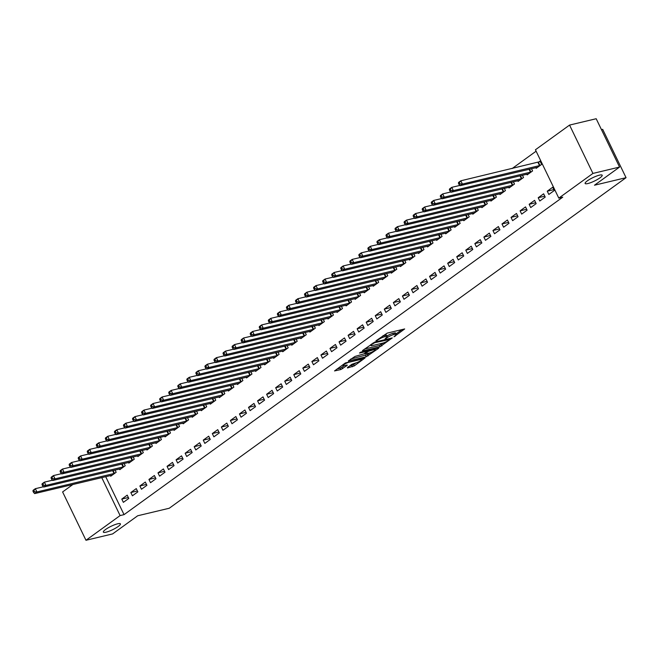 <?xml version="1.0" encoding="UTF-8"?>
<svg xmlns="http://www.w3.org/2000/svg" width="659" height="659" viewBox="0 0 659 659"><rect width="100%" height="100%" fill="white"/><g stroke="black" fill="none" stroke-linecap="round" stroke-linejoin="round"><path stroke-width="0.99" d="M394.008 336.807L404.675 328.948L387.245 333.108L375.943 340.81L378.521 339.607A4.646 0.923 154.2 0 1 384.469 336.807L385.919 336.461A4.646 0.923 154.2 0 1 387.261 336.494A4.646 0.923 154.2 0 1 386.174 337.779L385.004 338.957L387.525 337.457A4.646 0.923 154.2 0 1 393.472 334.657L394.922 334.311A4.646 0.923 154.2 0 1 396.265 334.344A4.646 0.923 154.2 0 1 395.178 335.629L394.008 336.807M117.664 523.798A9.473 1.87 154.2 0 0 108.06 527.892A9.473 1.87 154.2 0 0 103.348 532.118A9.473 1.87 154.2 0 0 106.083 532.184A9.473 1.87 154.2 0 0 115.696 528.09A9.473 1.87 154.2 0 0 120.408 523.872A9.473 1.87 154.2 0 0 117.664 523.798M599.451 175.154A9.473 1.87 154.2 0 0 589.838 179.256A9.473 1.87 154.2 0 0 585.126 183.474A9.473 1.87 154.2 0 0 587.861 183.54A9.473 1.87 154.2 0 0 597.474 179.446A9.473 1.87 154.2 0 0 602.186 175.228A9.473 1.87 154.2 0 0 599.451 175.154M347.408 367.549L347.491 367.961L354.237 365.918L365.061 357.928L345.357 362.952L334.533 370.935L340.86 369.542L347.202 365.416L347.12 365.004L344.196 365.704A3.888 0.766 154.2 0 1 343.067 365.679A3.888 0.766 154.2 0 1 345.003 363.949A3.888 0.766 154.2 0 1 348.949 362.269L360.424 359.526A3.888 0.766 154.2 0 1 361.544 359.559A3.888 0.766 154.2 0 1 359.608 361.289A3.888 0.766 154.2 0 1 355.671 362.969L351.898 364.295L347.408 367.549M105.687 476.655L124.049 514.638L562.745 197.173L558.799 198.12L535.429 149.774L569.557 125.078L592.927 173.424L558.799 198.12M124.049 514.638L120.103 515.577L85.975 540.273L62.605 491.935L72.918 484.472M569.557 125.078L596.189 118.727L619.559 167.065L594.484 185.212L626.05 177.683L169.256 508.246L137.682 515.775L112.607 533.922L85.975 540.273M619.559 167.065L592.927 173.424M380.012 346.791L392.278 337.919L374.847 342.079L362.508 350.539L362.582 350.95L380.012 346.791L379.386 345.489L383.711 342.82M378.538 348.331L366.198 356.791L348.347 360.943L355.036 356.42L363.957 353.858L367.277 351.305L359.493 353.043L360.737 352.145L378.464 347.919L378.884 347.927L378.538 348.331L378.357 347.944M626.05 177.683L602.68 129.337L601.461 129.634M130.836 492.528L132.418 495.799L137.846 491.869L136.265 488.599L130.836 492.528L137.41 490.963M119.452 468.977L119.781 469.669L125.218 465.732L124.123 463.475M148.942 479.431L150.524 482.693L155.952 478.764L154.371 475.501L148.942 479.431L155.516 477.857M137.558 455.871L137.888 456.563L143.316 452.634L142.229 450.369M167.048 466.325L168.622 469.595L174.058 465.666L172.477 462.396L167.048 466.325L173.622 464.76M155.664 442.774L155.994 443.466L161.422 439.528L160.335 437.271M185.154 453.227L186.728 456.489L192.164 452.56L190.583 449.29L185.154 453.227L191.728 451.654M173.762 429.668L174.1 430.36L179.528 426.431L178.432 424.165M203.26 440.121L204.834 443.392L210.27 439.454L208.689 436.192L203.26 440.121L209.834 438.556M191.868 416.57L192.206 417.254L197.634 413.325L196.539 411.059M221.366 427.024L222.94 430.286L228.376 426.357L226.795 423.086L221.366 427.024L227.94 425.45M209.974 403.465L210.312 404.156L215.74 400.227L214.645 397.962M239.464 413.918L241.046 417.188L246.482 413.251L244.901 409.989L239.464 413.918L246.038 412.353M228.08 390.367L228.418 391.051L233.846 387.121L232.751 384.856M257.57 400.82L259.152 404.082L264.58 400.153L263.007 396.883L257.57 400.82L264.144 399.247M246.186 377.261L246.524 377.953L251.952 374.024L250.857 371.758M275.676 387.714L277.258 390.985L282.686 387.047L281.113 383.785L275.676 387.714L282.25 386.149M264.292 364.163L264.621 364.847L270.058 360.918L268.963 358.653M293.782 374.609L295.364 377.879L300.792 373.95L299.219 370.679L293.782 374.609L300.356 373.043M282.398 351.058L282.727 351.749L288.164 347.82L287.069 345.555M311.888 361.511L313.47 364.773L318.898 360.844L317.317 357.582L311.888 361.511L318.462 359.946M300.504 337.96L300.833 338.644L306.27 334.714L305.175 332.449M329.994 348.405L331.576 351.675L337.004 347.746L335.423 344.476L329.994 348.405L336.568 346.84M318.61 324.854L318.94 325.546L324.376 321.617L323.281 319.351M348.1 335.307L349.682 338.569L355.11 334.64L353.529 331.378L348.1 335.307L354.674 333.742M336.716 311.756L337.046 312.44L342.482 308.511L341.387 306.246M366.206 322.202L367.788 325.472L373.216 321.543L371.635 318.272L366.206 322.202L372.78 320.636M354.822 298.651L355.152 299.343L360.58 295.413L359.493 293.148M384.312 309.104L385.886 312.366L391.322 308.437L389.741 305.175L384.312 309.104L390.886 307.531M372.928 285.553L373.258 286.237L378.686 282.307L377.599 280.042M402.418 295.998L403.992 299.268L409.428 295.339L407.847 292.069L402.418 295.998L408.992 294.433M391.026 272.447L391.364 273.139L396.792 269.21L395.697 266.944M420.524 282.9L422.098 286.163L427.534 282.233L425.953 278.971L420.524 282.9L427.098 281.327M409.132 259.349L409.47 260.033L414.898 256.104L413.803 253.839M438.63 269.795L440.204 273.065L445.641 269.136L444.059 265.865L438.63 269.795L445.204 268.229M427.238 246.244L427.576 246.936L433.004 243.006L431.909 240.741M456.728 256.697L458.31 259.959L463.747 256.03L462.165 252.768L456.728 256.697L463.302 255.124M445.344 233.146L445.682 233.83L451.11 229.9L450.015 227.635M474.834 243.591L476.416 246.861L481.844 242.932L480.271 239.662L474.834 243.591L481.408 242.026M463.45 220.04L463.788 220.732L469.216 216.795L468.121 214.537M492.94 230.493L494.522 233.756L499.95 229.826L498.377 226.564L492.94 230.493L499.514 228.92M481.556 206.934L481.894 207.626L487.322 203.697L486.227 201.432M511.046 217.388L512.628 220.658L518.056 216.729L516.483 213.458L511.046 217.388L517.62 215.822M499.662 193.837L499.992 194.529L505.428 190.591L504.333 188.334M529.152 204.29L530.734 207.552L536.162 203.623L534.589 200.361L529.152 204.29L535.726 202.717M517.768 180.731L518.098 181.423L523.534 177.493L522.439 175.228M547.258 191.184L548.84 194.454L554.268 190.525L552.687 187.255L547.258 191.184L553.832 189.619M535.874 167.633L536.204 168.325L541.64 164.388L540.059 161.125L538.592 162.188M536.113 151.191L512.117 168.556M526.821 174.182L527.151 174.874L532.587 170.945L531.492 168.679M538.205 197.733L539.787 201.003L545.215 197.074L543.634 193.804L538.205 197.733L544.779 196.168M508.715 187.288L509.045 187.972L514.481 184.042L513.386 181.777M520.099 210.839L521.681 214.101L527.109 210.172L525.536 206.91L520.099 210.839L526.673 209.274M490.609 200.385L490.939 201.077L496.375 197.148L495.28 194.883M501.993 223.936L503.575 227.207L509.003 223.277L507.43 220.007L501.993 223.936L508.567 222.371M472.503 213.491L472.841 214.175L478.269 210.246L477.174 207.98M483.887 237.042L485.469 240.313L490.897 236.375L489.324 233.113L483.887 237.042L490.461 235.477M454.397 226.589L454.735 227.281L460.163 223.352L459.068 221.086M465.781 250.148L467.363 253.41L472.791 249.481L471.218 246.211L465.781 250.148L472.355 248.575M436.291 239.695L436.629 240.378L442.057 236.449L440.962 234.184M447.683 263.246L449.257 266.516L454.694 262.579L453.112 259.317L447.683 263.246L454.257 261.681M418.185 252.792L418.523 253.484L423.951 249.555L422.856 247.29M429.577 276.352L431.151 279.614L436.587 275.684L435.006 272.414L429.577 276.352L436.151 274.778M400.079 265.898L400.417 266.582L405.845 262.653L404.75 260.387M411.471 289.449L413.045 292.72L418.481 288.782L416.9 285.52L411.471 289.449L418.045 287.884M381.981 278.996L382.311 279.688L387.739 275.759L386.644 273.493M393.365 302.555L394.939 305.817L400.375 301.888L398.794 298.618L393.365 302.555L399.939 300.982M363.875 292.102L364.205 292.794L369.633 288.856L368.546 286.599M375.259 315.653L376.841 318.923L382.269 314.994L380.688 311.723L375.259 315.653L381.833 314.088M345.769 305.199L346.099 305.891L351.527 301.962L350.44 299.697M357.153 328.759L358.735 332.021L364.163 328.091L362.582 324.829L357.153 328.759L363.727 327.185M327.663 318.305L327.993 318.997L333.429 315.06L332.334 312.803M339.047 341.856L340.629 345.127L346.057 341.197L344.476 337.927L339.047 341.856L345.621 340.291M309.557 331.403L309.887 332.095L315.323 328.166L314.228 325.9M320.941 354.962L322.523 358.224L327.951 354.295L326.37 351.033L320.941 354.962L327.515 353.389M291.451 344.509L291.78 345.201L297.217 341.263L296.122 339.006M302.835 368.06L304.417 371.33L309.845 367.401L308.272 364.13L302.835 368.06L309.409 366.495M273.345 357.606L273.674 358.298L279.111 354.369L278.016 352.104M284.729 381.166L286.311 384.428L291.739 380.498L290.166 377.236L284.729 381.166L291.303 379.592M255.239 370.712L255.577 371.404L261.005 367.467L259.91 365.21M266.623 394.263L268.205 397.534L273.633 393.604L272.06 390.334L266.623 394.263L273.197 392.698M237.133 383.818L237.471 384.502L242.899 380.572L241.804 378.307M248.517 407.369L250.099 410.631L255.527 406.702L253.954 403.44L248.517 407.369L255.091 405.796M219.027 396.916L219.365 397.608L224.793 393.678L223.698 391.413M230.411 420.467L231.993 423.737L237.429 419.808L235.848 416.537L230.411 420.467L236.985 418.902M200.921 410.022L201.259 410.705L206.687 406.776L205.592 404.511M212.313 433.573L213.887 436.835L219.323 432.905L217.742 429.643L212.313 433.573L218.887 431.999M182.815 423.119L183.153 423.811L188.581 419.882L187.486 417.617M194.207 446.67L195.781 449.94L201.217 446.011L199.636 442.741L194.207 446.67L200.781 445.105M164.717 436.225L165.047 436.909L170.475 432.979L169.379 430.714M176.101 459.776L177.675 463.038L183.111 459.109L181.53 455.847L176.101 459.776L182.675 458.203M146.611 449.323L146.941 450.015L152.369 446.085L151.282 443.82M157.995 472.874L159.577 476.144L165.005 472.215L163.424 468.944L157.995 472.874L164.569 471.309M128.505 462.429L128.834 463.112L134.263 459.183L133.176 456.918M139.889 485.98L141.471 489.242L146.899 485.312L145.318 482.05L139.889 485.98L146.463 484.414M110.399 475.526L110.728 476.218L116.165 472.289L115.07 470.024M121.783 499.077L123.365 502.347L128.793 498.418L127.212 495.148L121.783 499.077L128.357 497.512M101.741 477.594L120.103 515.577M396.265 334.344L395.631 333.042A4.646 0.923 154.2 0 0 394.288 333.009L394.922 334.311M387.047 336.049A4.646 0.923 154.2 0 1 392.838 333.355L394.288 333.009M387.261 336.494L386.627 335.192A4.646 0.923 154.2 0 0 385.284 335.159L385.919 336.461M382.912 335.769A4.646 0.923 154.2 0 1 383.835 335.505L385.284 335.159M396.051 333.899L402.006 329.582M364.625 349.006L379.386 345.489M390.021 339.36L374.666 342.721L372.08 344.27A4.646 0.923 154.2 0 0 370.992 345.555A4.646 0.923 154.2 0 0 372.335 345.588L382.797 343.092A4.646 0.923 154.2 0 0 388.736 340.291L390.021 339.36M375.795 348.553L375.07 349.072M369.814 352.878L367.425 354.608L368.051 355.918M350.802 359.007L367.425 354.608M369.435 352.977A3.888 0.766 154.2 0 0 373.381 351.296A3.888 0.766 154.2 0 0 375.309 349.567A3.888 0.766 154.2 0 0 374.188 349.542L368.29 351.379L364.971 353.932L369.435 352.977M336.988 369.007L340.225 368.233L344.451 365.646M349.525 366.017L353.603 364.608L355.992 362.878M361.297 359.048L361.972 358.554M458.425 183.227L459.059 184.536L459.966 183.886L459.331 182.576L458.425 183.227L458.557 182.436L460.822 180.797L462.396 184.067L460.139 185.698L537.67 167.262M540.273 161.562L460.822 180.797L459.331 182.576M540.174 165.45L462.396 184.067L459.966 183.886M460.139 185.698L459.059 184.536M449.372 189.784L450.006 191.085L450.913 190.435L450.278 189.125L449.372 189.784L449.504 188.985L451.769 187.345L453.343 190.616L451.086 192.255L528.617 173.811M459.867 185.418L451.769 187.345L450.278 189.125M531.121 171.999L453.343 190.616L450.913 190.435M451.086 192.255L450.006 191.085M440.319 196.333L440.953 197.642L441.859 196.983L441.225 195.674L440.319 196.333L440.451 195.534L442.716 193.903L444.29 197.165L442.032 198.804L519.564 180.36M450.814 191.967L442.716 193.903L441.225 195.674M522.068 178.556L444.29 197.165L441.859 196.983M442.032 198.804L440.953 197.642M431.266 202.881L431.9 204.191L432.806 203.532L432.172 202.231L431.266 202.881L431.398 202.091L433.663 200.451L435.237 203.713L432.979 205.353L510.511 186.917M441.761 198.516L433.663 200.451L432.172 202.231M513.015 185.105L435.237 203.713L432.806 203.532M432.979 205.353L431.9 204.191M422.213 209.43L422.847 210.74L423.753 210.089L423.119 208.779L422.213 209.43L422.345 208.639L424.61 207L426.184 210.27L423.926 211.91L501.458 193.466M432.708 205.064L424.61 207L423.119 208.779M503.962 191.654L426.184 210.27L423.753 210.089M423.926 211.91L422.847 210.74M413.16 215.987L413.794 217.289L414.7 216.638L414.066 215.328L413.16 215.987L413.292 215.188L415.557 213.549L417.131 216.819L414.873 218.458L492.405 200.015M423.663 211.621L415.557 213.549L414.066 215.328M494.909 198.202L417.131 216.819L414.7 216.638M414.873 218.458L413.794 217.289M404.107 222.536L404.741 223.846L405.647 223.187L405.013 221.877L404.107 222.536L404.239 221.745L406.504 220.106L408.078 223.368L405.82 225.007L483.352 206.564M414.61 218.17L406.504 220.106L405.013 221.877M485.856 204.76L408.078 223.368L405.647 223.187M405.82 225.007L404.741 223.846M395.054 229.085L395.688 230.395L396.594 229.736L395.96 228.434L395.054 229.085L395.186 228.294L397.451 226.655L399.033 229.925L396.767 231.556L474.299 213.121M405.557 224.719L397.451 226.655L395.96 228.434M476.803 211.308L399.033 229.925L396.594 229.736M396.767 231.556L395.688 230.395M386.001 235.642L386.635 236.943L387.541 236.293L386.907 234.983L386.001 235.642L386.133 234.843L388.398 233.204L389.98 236.474L387.714 238.113L465.246 219.669M396.504 231.276L388.398 233.204L386.907 234.983M467.75 217.857L389.98 236.474L387.541 236.293M387.714 238.113L386.635 236.943M376.948 242.191L377.582 243.492L378.488 242.841L377.854 241.532L376.948 242.191L377.08 241.392L379.345 239.761L380.927 243.023L378.661 244.662L456.201 226.218M387.451 237.825L379.345 239.761L377.854 241.532M458.697 224.406L380.927 243.023L378.488 242.841M378.661 244.662L377.582 243.492M367.895 248.74L368.529 250.049L369.435 249.39L368.801 248.089L367.895 248.74L368.027 247.949L370.292 246.309L371.874 249.572L369.608 251.211L447.148 232.767M378.398 244.374L370.292 246.309L368.801 248.089M449.644 230.963L371.874 249.572L369.435 249.39M369.608 251.211L368.529 250.049M358.85 255.288L359.476 256.598L360.382 255.939L359.748 254.638L358.85 255.288L358.974 254.498L361.239 252.858L362.821 256.129L360.555 257.76L438.095 239.324M369.345 250.922L361.239 252.858L359.748 254.638M440.591 237.512L362.821 256.129L360.382 255.939M360.555 257.76L359.476 256.598M349.797 261.845L350.423 263.147L351.329 262.496L350.695 261.186L349.797 261.845L349.921 261.046L352.186 259.407L353.768 262.677L351.502 264.317L429.042 245.873M360.292 257.48L352.186 259.407L350.695 261.186M431.538 244.061L353.768 262.677L351.329 262.496M351.502 264.317L350.423 263.147M340.744 268.394L341.37 269.696L342.276 269.045L341.642 267.735L340.744 268.394L340.868 267.595L343.133 265.964L344.715 269.226L342.449 270.865L419.989 252.422M351.239 264.028L343.133 265.964L341.642 267.735M422.485 250.618L344.715 269.226L342.276 269.045M342.449 270.865L341.37 269.696M331.691 274.943L332.317 276.253L333.223 275.594L332.597 274.292L331.691 274.943L331.815 274.152L334.08 272.513L335.662 275.775L333.396 277.414L410.936 258.971M342.186 270.577L334.08 272.513L332.597 274.292M413.432 257.167L335.662 275.775L333.223 275.594M333.396 277.414L332.317 276.253M322.638 281.492L323.264 282.802L324.17 282.143L323.544 280.841L322.638 281.492L322.762 280.701L325.027 279.062L326.609 282.332L324.343 283.963L401.883 265.528M333.133 277.126L325.027 279.062L323.544 280.841M404.379 263.715L326.609 282.332L324.17 282.143M324.343 283.963L323.264 282.802M313.585 288.049L314.211 289.35L315.117 288.7L314.491 287.39L313.585 288.049L313.709 287.25L315.974 285.611L317.556 288.881L315.29 290.52L392.83 272.076M324.08 283.683L315.974 285.611L314.491 287.39M395.326 270.264L317.556 288.881L315.117 288.7M315.29 290.52L314.211 289.35M304.532 294.598L305.158 295.899L306.064 295.248L305.438 293.939L304.532 294.598L304.664 293.799L306.921 292.168L308.503 295.43L306.237 297.069L383.777 278.625M315.027 290.232L306.921 292.168L305.438 293.939M386.273 276.821L308.503 295.43L306.064 295.248M306.237 297.069L305.158 295.899M295.479 301.147L296.105 302.456L297.011 301.797L296.385 300.496L295.479 301.147L295.611 300.356L297.868 298.716L299.45 301.979L297.184 303.618L374.724 285.182M305.974 296.781L297.868 298.716L296.385 300.496M377.22 283.37L299.45 301.979L297.011 301.797M297.184 303.618L296.105 302.456M286.426 307.695L287.06 309.005L287.958 308.346L287.332 307.045L286.426 307.695L286.558 306.905L288.815 305.265L290.397 308.536L288.131 310.167L365.671 291.731M296.921 303.329L288.815 305.265L287.332 307.045M368.175 289.919L290.397 308.536L287.958 308.346M288.131 310.167L287.06 309.005M277.373 314.252L278.007 315.554L278.905 314.903L278.279 313.593L277.373 314.252L277.505 313.453L279.762 311.814L281.344 315.084L279.078 316.724L356.618 298.28M287.868 309.887L279.762 311.814L278.279 313.593M359.122 296.468L281.344 315.084L278.905 314.903M279.078 316.724L278.007 315.554M268.32 320.801L268.954 322.111L269.852 321.452L269.226 320.142L268.32 320.801L268.452 320.002L270.709 318.371L272.291 321.633L270.025 323.272L347.565 304.829M278.815 316.435L270.709 318.371L269.226 320.142M350.069 303.025L272.291 321.633L269.852 321.452M270.025 323.272L268.954 322.111M259.267 327.35L259.901 328.66L260.807 328.001L260.173 326.699L259.267 327.35L259.399 326.559L261.656 324.92L263.238 328.182L260.972 329.821L338.512 311.386M269.762 322.984L261.656 324.92L260.173 326.699M341.016 309.573L263.238 328.182L260.807 328.001M260.972 329.821L259.901 328.66M250.214 333.899L250.848 335.209L251.754 334.558L251.12 333.248L250.214 333.899L250.346 333.108L252.611 331.469L254.185 334.739L251.919 336.37L329.459 317.935M260.709 329.533L252.611 331.469L251.12 333.248M331.963 316.122L254.185 334.739L251.754 334.558M251.919 336.37L250.848 335.209M241.161 340.456L241.795 341.757L242.701 341.107L242.067 339.797L241.161 340.456L241.293 339.657L243.558 338.018L245.132 341.288L242.866 342.927L320.406 324.483M251.656 336.09L243.558 338.018L242.067 339.797M322.91 322.671L245.132 341.288L242.701 341.107M242.866 342.927L241.795 341.757M232.108 347.005L232.742 348.314L233.648 347.655L233.014 346.346L232.108 347.005L232.24 346.206L234.505 344.575L236.079 347.837L233.821 349.476L311.353 331.032M242.603 342.639L234.505 344.575L233.014 346.346M313.857 329.228L236.079 347.837L233.648 347.655M233.821 349.476L232.742 348.314M223.055 353.553L223.689 354.863L224.595 354.204L223.961 352.903L223.055 353.553L223.187 352.763L225.452 351.123L227.026 354.385L224.768 356.025L302.3 337.589M233.55 349.188L225.452 351.123L223.961 352.903M304.804 335.777L227.026 354.385L224.595 354.204M224.768 356.025L223.689 354.863M214.002 360.102L214.636 361.412L215.542 360.761L214.908 359.452L214.002 360.102L214.134 359.312L216.399 357.672L217.972 360.943L215.715 362.582L293.247 344.138M224.497 355.736L216.399 357.672L214.908 359.452M295.751 342.326L217.972 360.943L215.542 360.761M215.715 362.582L214.636 361.412M204.949 366.659L205.583 367.961L206.489 367.31L205.855 366L204.949 366.659L205.081 365.86L207.346 364.221L208.919 367.491L206.662 369.131L284.194 350.687M215.444 362.293L207.346 364.221L205.855 366M286.698 348.875L208.919 367.491L206.489 367.31M206.662 369.131L205.583 367.961M195.896 373.208L196.53 374.518L197.436 373.859L196.802 372.549L195.896 373.208L196.028 372.417L198.293 370.778L199.866 374.04L197.609 375.679L275.141 357.236M206.399 368.842L198.293 370.778L196.802 372.549M277.645 355.432L199.866 374.04L197.436 373.859M197.609 375.679L196.53 374.518M186.843 379.757L187.477 381.067L188.383 380.408L187.749 379.106L186.843 379.757L186.975 378.966L189.24 377.327L190.813 380.597L188.556 382.228L266.088 363.793M197.346 375.391L189.24 377.327L187.749 379.106M268.592 361.98L190.813 380.597L188.383 380.408M188.556 382.228L187.477 381.067M177.79 386.314L178.424 387.616L179.33 386.965L178.696 385.655L177.79 386.314L177.922 385.515L180.187 383.876L181.769 387.146L179.503 388.785L257.035 370.342M188.293 381.948L180.187 383.876L178.696 385.655M259.539 368.529L181.769 387.146L179.33 386.965M179.503 388.785L178.424 387.616M168.737 392.863L169.371 394.164L170.277 393.514L169.643 392.204L168.737 392.863L168.869 392.064L171.134 390.433L172.716 393.695L170.45 395.334L247.982 376.89M179.24 388.497L171.134 390.433L169.643 392.204M250.486 375.078L172.716 393.695L170.277 393.514M170.45 395.334L169.371 394.164M159.684 399.412L160.318 400.721L161.224 400.062L160.59 398.761L159.684 399.412L159.816 398.621L162.081 396.982L163.663 400.244L161.397 401.883L238.929 383.439M170.187 395.046L162.081 396.982L160.59 398.761M241.433 381.635L163.663 400.244L161.224 400.062M161.397 401.883L160.318 400.721M150.631 405.96L151.265 407.27L152.171 406.611L151.537 405.31L150.631 405.96L150.763 405.17L153.028 403.53L154.61 406.801L152.344 408.432L229.884 389.996M161.134 401.595L153.028 403.53L151.537 405.31M232.38 388.184L154.61 406.801L152.171 406.611M152.344 408.432L151.265 407.27M141.586 412.518L142.212 413.819L143.118 413.168L142.484 411.859L141.586 412.518L141.71 411.718L143.975 410.079L145.557 413.35L143.291 414.989L220.831 396.545M152.081 408.152L143.975 410.079L142.484 411.859M223.327 394.733L145.557 413.35L143.118 413.168M143.291 414.989L142.212 413.819M132.533 419.066L133.159 420.368L134.065 419.717L133.431 418.407L132.533 419.066L132.657 418.267L134.922 416.636L136.504 419.898L134.238 421.538L211.778 403.094M143.028 414.7L134.922 416.636L133.431 418.407M214.274 401.29L136.504 419.898L134.065 419.717M134.238 421.538L133.159 420.368M123.48 425.615L124.106 426.925L125.012 426.266L124.378 424.964L123.48 425.615L123.604 424.824L125.869 423.185L127.451 426.447L125.185 428.086L202.725 409.643M133.975 421.249L125.869 423.185L124.378 424.964M205.221 407.839L127.451 426.447L125.012 426.266M125.185 428.086L124.106 426.925M114.427 432.164L115.053 433.474L115.959 432.815L115.333 431.513L114.427 432.164L114.551 431.373L116.816 429.734L118.398 433.004L116.132 434.635L193.672 416.2M124.922 427.798L116.816 429.734L115.333 431.513M196.168 414.387L118.398 433.004L115.959 432.815M116.132 434.635L115.053 433.474M105.374 438.721L106 440.023L106.906 439.372L106.28 438.062L105.374 438.721L105.498 437.922L107.763 436.283L109.345 439.553L107.079 441.192L184.619 422.749M115.869 434.355L107.763 436.283L106.28 438.062M187.115 420.936L109.345 439.553L106.906 439.372M107.079 441.192L106 440.023M96.321 445.27L96.947 446.571L97.853 445.921L97.227 444.611L96.321 445.27L96.445 444.471L98.71 442.84L100.292 446.102L98.026 447.741L175.566 429.297M106.816 440.904L98.71 442.84L97.227 444.611M178.062 427.493L100.292 446.102L97.853 445.921M98.026 447.741L96.947 446.571M87.268 451.819L87.894 453.128L88.8 452.469L88.174 451.168L87.268 451.819L87.4 451.028L89.657 449.389L91.239 452.651L88.973 454.29L166.513 435.854M97.763 447.453L89.657 449.389L88.174 451.168M169.009 434.042L91.239 452.651L88.8 452.469M88.973 454.29L87.894 453.128M78.215 458.367L78.841 459.677L79.747 459.018L79.121 457.717L78.215 458.367L78.347 457.577L80.604 455.937L82.186 459.208L79.92 460.839L157.46 442.403M88.71 454.002L80.604 455.937L79.121 457.717M159.956 440.591L82.186 459.208L79.747 459.018M79.92 460.839L78.841 459.677M69.162 464.924L69.796 466.226L70.694 465.575L70.068 464.266L69.162 464.924L69.294 464.125L71.551 462.486L73.133 465.756L70.867 467.396L148.407 448.952M79.657 460.559L71.551 462.486L70.068 464.266M150.911 447.14L73.133 465.756L70.694 465.575M70.867 467.396L69.796 466.226M60.109 471.473L60.743 472.783L61.641 472.124L61.015 470.814L60.109 471.473L60.241 470.674L62.498 469.043L64.08 472.305L61.814 473.945L139.354 455.501M70.604 467.107L62.498 469.043L61.015 470.814M141.858 453.697L64.08 472.305L61.641 472.124M61.814 473.945L60.743 472.783M51.056 478.022L51.69 479.332L52.588 478.673L51.962 477.371L51.056 478.022L51.188 477.231L53.445 475.592L55.026 478.854L52.761 480.493L130.301 462.058M61.551 473.656L53.445 475.592L51.962 477.371M132.805 460.246L55.026 478.854L52.588 478.673M52.761 480.493L51.69 479.332M42.003 484.571L42.637 485.881L43.543 485.23L42.909 483.92L42.003 484.571L42.135 483.78L44.392 482.141L45.973 485.411L43.708 487.042L121.248 468.607M52.498 480.205L44.392 482.141L42.909 483.92M123.752 466.794L45.973 485.411L43.543 485.23M43.708 487.042L42.637 485.881M32.95 491.128L33.584 492.43L34.49 491.779L33.856 490.469L32.95 491.128L33.082 490.329L35.339 488.69L36.92 491.96L34.655 493.599L112.195 475.155M43.445 486.762L35.339 488.69L33.856 490.469M114.699 473.343L36.92 491.96L34.49 491.779M34.655 493.599L33.584 492.43M395.079 335.703L395.309 336.189M377.063 340.003L377.302 340.489M386.075 337.853L386.306 338.339M392.838 333.355L393.472 334.657M387.212 336.798L387.525 337.457M383.835 335.505L384.469 336.807M378.291 339.121L378.521 339.607M381.24 344.616L381.874 345.917M389.708 338.528L389.971 339.072M374.419 342.21L374.666 342.721M373.134 342.853L373.373 343.339M371.849 343.784L372.08 344.27M365.564 355.481L366.198 356.791M366.593 350.753L366.857 351.288M373.925 348.998L374.188 349.542M369.888 349.962L370.144 350.506M367.846 350.448L368.29 351.379M365.078 353.043L365.317 353.529M360.16 358.99L360.424 359.526M348.685 361.725L348.949 362.269M342.087 367.36L342.713 368.669M340.225 368.233L340.86 369.542M353.603 364.608L354.237 365.918M351.749 365.481L352.384 366.791M538.395 162.254L539.976 165.524M537.958 162.394L539.54 165.656M529.506 169.149L530.923 172.073M529.062 169.256L530.487 172.213M520.453 175.706L521.87 178.63M520.009 175.805L521.434 178.762M511.4 182.255L512.817 185.179M510.956 182.362L512.381 185.311M502.347 188.803L503.764 191.728M501.903 188.911L503.328 191.86M493.294 195.352L494.711 198.277M492.85 195.459L494.275 198.417M484.241 201.909L485.658 204.834M483.797 202.016L485.222 204.965M475.188 208.458L476.605 211.382M474.744 208.565L476.169 211.514M466.135 215.007L467.552 217.931M465.691 215.114L467.116 218.071M457.082 221.556L458.499 224.48M456.638 221.663L458.063 224.62M448.029 228.113L449.446 231.037M447.585 228.22L449.01 231.169M438.985 234.662L440.393 237.586M438.532 234.769L439.957 237.718M429.932 241.21L431.34 244.135M429.479 241.318L430.912 244.275M420.879 247.759L422.287 250.684M420.426 247.866L421.859 250.824M411.826 254.316L413.234 257.241M411.373 254.423L412.806 257.372M402.773 260.865L404.181 263.789M402.319 260.972L403.753 263.921M393.72 267.414L395.128 270.338M393.266 267.521L394.7 270.478M384.667 273.963L386.075 276.887M384.213 274.07L385.647 277.027M375.614 280.52L377.022 283.444M375.16 280.627L376.594 283.576M366.561 287.069L367.969 289.993M366.116 287.176L367.541 290.125M357.507 293.617L358.924 296.542M357.063 293.725L358.488 296.682M348.454 300.166L349.871 303.091M348.01 300.273L349.435 303.231M339.401 306.723L340.818 309.648M338.957 306.83L340.382 309.779M330.348 313.272L331.765 316.196M329.904 313.379L331.329 316.328M321.295 319.821L322.712 322.745M320.851 319.928L322.276 322.885M312.242 326.378L313.659 329.302M311.798 326.477L313.223 329.434M303.189 332.927L304.606 335.851M302.745 333.034L304.17 335.983M294.136 339.476L295.553 342.4M293.692 339.583L295.117 342.532M285.083 346.024L286.5 348.949M284.639 346.132L286.064 349.089M276.03 352.581L277.447 355.506M275.586 352.689L277.011 355.638M266.977 359.13L268.394 362.055M266.533 359.237L267.958 362.186M257.924 365.679L259.341 368.603M257.48 365.786L258.905 368.743M248.871 372.228L250.288 375.152M248.427 372.335L249.852 375.292M239.818 378.785L241.235 381.709M239.374 378.892L240.799 381.841M230.765 385.334L232.182 388.258M230.321 385.441L231.746 388.39M221.721 391.883L223.129 394.807M221.267 391.99L222.693 394.947M212.668 398.431L214.076 401.356M212.214 398.538L213.648 401.496M203.615 404.988L205.023 407.913M203.161 405.096L204.595 408.045M194.562 411.537L195.97 414.462M194.108 411.644L195.542 414.593M185.508 418.086L186.917 421.01M185.055 418.193L186.489 421.15M176.455 424.635L177.864 427.559M176.002 424.742L177.436 427.699M167.402 431.192L168.811 434.116M166.949 431.299L168.383 434.248M158.349 437.741L159.758 440.665M157.896 437.848L159.33 440.797M149.296 444.29L150.705 447.214M148.852 444.397L150.277 447.354M140.243 450.838L141.66 453.763M139.799 450.945L141.224 453.903M131.19 457.395L132.607 460.32M130.746 457.503L132.171 460.452M122.137 463.944L123.554 466.869M121.693 464.051L123.118 467M113.084 470.493L114.501 473.417M112.64 470.6L114.065 473.557M389.963 338.471L390.26 339.08M370.58 344.698L370.992 345.555M366.964 350.662L367.277 351.305M374.922 348.759L375.309 349.567M364.682 353.331L364.971 353.932M361.157 358.751L361.544 359.559M342.688 364.88L343.067 365.679"/></g></svg>

